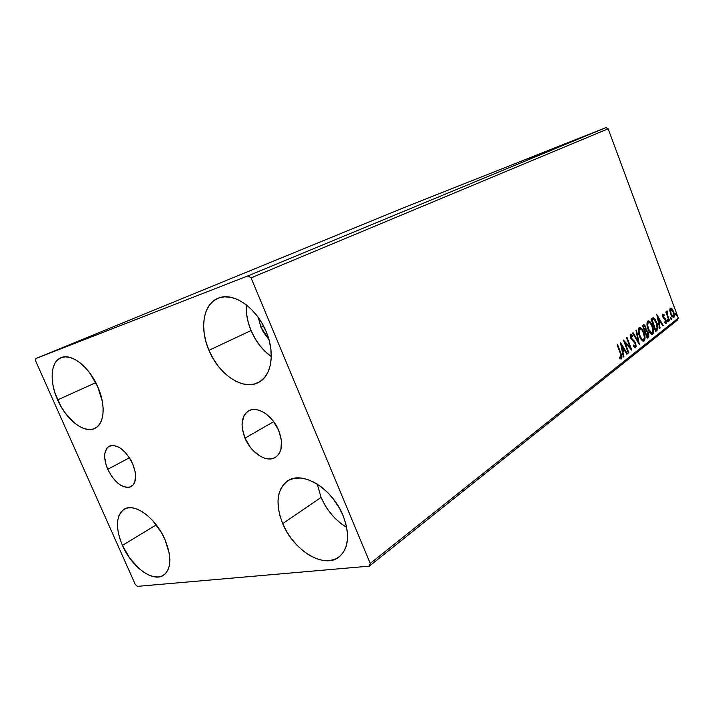 <?xml version="1.0" encoding="UTF-8"?>
<svg xmlns="http://www.w3.org/2000/svg" width="714" height="714" viewBox="0 0 714 714"><rect width="100%" height="100%" fill="white"/><g stroke="black" fill="none" stroke-linecap="round" stroke-linejoin="round"><path stroke-width="1.07" d="M244.991 438.119C240.163 425.178 241.377 416.083 248.651 410.836C257.174 405.588 272.73 415.539 278.71 430.453L281.387 440.252L281.004 449.07L279.665 452.676L277.648 455.55L275.024 457.594L271.891 458.727L268.393 458.924L264.662 458.192L260.824 456.549L253.434 450.864L250.15 447.035L244.991 438.119L242.314 428.614L242.046 424.08L243.724 416.28L245.616 413.308L248.133 411.13L251.185 409.836L254.657 409.479L258.423 410.077L262.333 411.63L266.233 414.075L273.373 421.242L278.71 430.453C283.369 443.162 282.271 452.132 275.425 457.362C266.733 463.136 251.007 452.979 244.991 438.119L273.685 421.662L244.991 438.119M107.707 469.312C103.191 457.852 103.717 450.106 109.278 446.08C117.551 443.912 125.334 449.766 132.617 463.654L135.214 471.99L135.642 475.899L134.678 482.45L133.331 484.842L129.207 487.403L126.583 487.501L120.746 485.315L117.739 483.128L112.125 476.997L107.707 469.312L106.154 465.225L104.655 457.335L104.771 453.827L106.725 448.321L108.492 446.545L113.312 445.322L119.211 447.348L125.271 452.346L130.546 459.557L132.617 463.654C137.026 474.997 136.552 482.673 131.215 486.671C122.835 489.01 114.999 483.226 107.707 469.312L129.439 457.745L107.707 469.312M122.415 545.407C115.293 527.78 115.882 515.713 124.2 509.207C134.428 502.406 155.893 518.016 165.005 539.623L169.245 553.35L169.861 559.669L169.432 565.283L167.986 569.968L165.594 573.556L162.364 575.921L158.428 576.983L153.947 576.734L149.101 575.181L144.076 572.414L139.043 568.54L129.707 558.107L122.415 545.407L119.872 538.767L118.194 532.242L117.462 526.084L117.694 520.515L118.899 515.731L121.05 511.938L124.066 509.287L127.842 507.904L132.26 507.841L137.133 509.136L142.291 511.742L147.521 515.579L152.609 520.497L161.534 532.769L165.005 539.623C171.833 556.929 171.378 568.79 163.622 575.207C153.108 582.785 131.492 566.737 122.415 545.407L156.277 524.879L122.415 545.407M271.293 356.607C262.582 350.315 255.835 341.622 251.051 330.537L248.285 322.532L246.651 314.455L246.294 304.816C245.848 313.214 247.428 321.791 251.051 330.537L208.961 350.315C199.402 328.636 203.115 304.2 217.824 298.354C232.559 291.33 256.38 307.243 266.135 331.582L269.16 340.399L270.892 349.208L271.266 357.643L270.294 365.372L268.027 372.092L264.564 377.545L260.074 381.544L254.746 383.945L248.784 384.703L242.43 383.802L235.923 381.312L229.506 377.331L223.393 372.03L217.806 365.595L212.942 358.276L208.961 350.315L206.016 342.006L204.213 333.625L203.615 325.486L204.266 317.882L206.159 311.09L209.238 305.378L213.397 300.978L218.52 298.077L224.392 296.828L230.818 297.292L237.539 299.478L244.286 303.334L250.784 308.716L256.745 315.409L261.94 323.139L266.135 331.582C275.39 353.091 271.561 376.135 258.53 382.445C243.287 391.022 218.877 374.671 208.961 350.315L251.051 330.537L254.853 338.186L259.548 345.201L264.983 351.333L270.963 356.366M317.275 484.119L321.086 497.399L282.708 523.639C275.131 503.906 276.773 489.67 287.635 480.924C302.156 470.249 332.305 488.376 343.006 515.446L345.844 523.799L347.343 531.948L347.45 539.57L346.165 546.353L343.559 552.029L339.766 556.402L334.946 559.312L329.297 560.668L323.058 560.454L316.463 558.696L309.76 555.483L303.2 550.949L297.006 545.282L291.401 538.677L286.573 531.377L282.708 523.639L279.924 515.74L278.335 507.957L278.005 500.568L278.96 493.847L281.173 488.046L284.583 483.387L289.09 480.076L294.534 478.255L300.71 478.023L307.395 479.406L314.321 482.387L321.22 486.859L327.806 492.66L333.786 499.55L338.927 507.252L343.006 515.446C350.092 534.474 348.78 548.307 339.07 556.956C324.094 569.308 293.4 550.414 282.708 523.639L321.086 497.399L324.79 504.834L329.449 511.831L334.893 518.132L340.935 523.505L346.665 527.36C335.375 520.497 326.842 510.51 321.086 497.399L317.275 484.119M57.629 399.902C49.257 381.651 50.542 361.73 60.949 357.732C71.221 352.823 89.223 366.728 97.747 386.756L102.298 401.268L103.119 408.158L102.932 414.432L101.745 419.841L99.612 424.178L96.649 427.302L92.963 429.096L88.706 429.525L84.056 428.578L79.183 426.312L74.274 422.831L65.028 412.781L61.02 406.587L54.96 392.968L53.122 386.033L52.184 379.339L52.184 373.145L53.139 367.674L55.023 363.14L57.772 359.731L61.306 357.589L65.483 356.822L70.15 357.473L75.14 359.544L80.245 362.953L85.252 367.585L89.964 373.252L97.747 386.756C106.002 405.061 104.449 424.152 94.908 428.355C84.368 433.996 66.197 419.805 57.629 399.902L95.783 382.659L57.629 399.902M260.976 327.226L258.245 317.418L260.976 327.226L263.528 326.021L260.976 327.226L268.928 339.552L263.412 332.144L260.976 327.226M35.879 358.526L404.588 207.381L605.891 127.636L248.097 275.827L35.879 358.526L35.7 361.088L135.276 584.454L137.418 586.364L369.299 566.148L677.291 320.202L678.3 318.087L370.218 563.417L251.069 277.853L608.149 128.797L678.3 318.087L608.149 128.797L605.891 127.636L404.588 207.381L35.879 358.526L35.7 361.088L135.276 584.454L137.418 586.364L369.299 566.148L370.218 563.417L251.069 277.853L248.097 275.827L35.879 358.526M590.728 133.732L599.421 130.26L590.728 133.732M593.584 132.679L585.435 135.901L593.584 132.679M581.972 137.338L590.558 133.929L581.972 137.338M579.634 138.454L566.889 143.523L579.634 138.454M568.398 143.112L557.072 147.593L568.398 143.112M559.339 146.861L545.737 152.278L559.339 146.861M547.236 151.868L535.214 156.634L547.236 151.868M535.58 156.625L527.923 159.65L535.58 156.625M531.725 158.08L545.603 152.546L531.725 158.08M555.278 148.548L543.015 153.403L555.278 148.548M556.545 147.905L565.649 144.237L556.545 147.905M566.497 143.791L575.457 140.176L566.497 143.791M573.583 140.756L586.872 135.455L573.583 140.756M591.281 133.616L592.7 133.045L591.281 133.616M594.923 132.108L596.324 131.546L594.923 132.108M600.76 129.689L602.152 129.127L600.76 129.689M669.83 310.572L671.267 315.526L673.409 317.578L674.087 317.043L674.337 314.972L672.891 310.135L670.758 308.109L669.991 308.859L669.83 310.572L670.598 314.026L673.784 317.409C674.587 316.088 674.525 314.187 673.588 311.697L672.035 308.867L670.749 308.109L669.83 310.572M669.089 320.916L669.5 320.586L667.233 314.169L666.956 310.938L666.68 313L666.198 311.688L665.778 312.009L669.089 320.916L669.5 320.586L667.322 314.49L667.287 311.036L666.68 313L666.198 311.688L665.778 312.009L669.089 320.916M662.824 314.071L663.047 317.391L665.876 321.023L665.743 322.335L664.823 321.844L664.886 322.862L666.064 323.478L666.278 320.586L663.306 316.677L663.181 315.249L664.154 315.686L664.109 314.722L662.824 314.071L662.904 317.043L665.716 320.497L665.743 322.335L664.823 321.844L664.886 322.862L666.198 323.397L666.117 320.122L663.306 316.677L663.261 315.151L664.154 315.686L664.109 314.722L662.824 314.071M656.951 330.484L657.951 327.869L657.032 323.317L654.854 318.953L653.613 317.9L652.569 317.953L650.998 319.051L655.648 331.51L656.951 330.484C658.272 328.859 658.228 326.289 656.835 322.764L653.364 317.828L650.998 319.051L655.648 331.51L656.951 330.484M647.187 338.186L648.812 336.544L648.758 333.991L647.643 331.207L646.241 330.136L644.938 325.406L643.885 324.674L642.448 325.566L647.187 338.186L648.339 337.276L648.357 332.644L646.241 330.136L645.777 327.039L643.867 324.674L642.448 325.566L647.187 338.186M639.316 344.398L636.495 330.1L635.995 330.484L638.191 341.283L633.086 332.697L632.586 333.081L639.316 344.398L636.495 330.1L635.995 330.484L638.191 341.283L633.086 332.697L632.586 333.081L639.316 344.398M628.811 352.68L625.161 343.023L631.863 350.271L626.981 337.347L626.508 337.704L630.15 347.361L623.429 340.06L628.338 353.055L628.811 352.68L628.249 352.805L628.811 352.68L625.161 343.023L631.863 350.271L626.981 337.347L626.508 337.704L630.15 347.361L623.429 340.06L628.338 353.055L628.811 352.68M620.404 353.617L621.242 357.027L620.823 357.598L619.627 357.08L619.761 358.285L621.528 358.865L621.903 356.375L617.583 344.514L617.092 344.88L620.404 353.617L621.01 357.518L619.627 357.08L619.761 358.285L621.528 358.865C622.215 357.428 622.019 355.59 620.93 353.368L617.583 344.514L617.092 344.88L620.404 353.617M620.395 342.363L623.34 356.991L623.866 356.581L622.92 351.895L624.661 350.529L626.874 354.206L627.392 353.796L620.395 342.363L623.34 356.991L623.866 356.581L622.92 351.895L624.661 350.529L626.874 354.206L627.392 353.796L620.395 342.363M635.656 347.709L636.156 346.397L635.728 343.55L634.46 341.194L631.283 338.025L630.971 335.625L632.524 336.526L632.586 335.455L630.819 334.063L630.159 335.277L630.748 338.257L634.523 342.443L635.389 344.398L635.13 346.415L633.38 345.014L633.247 345.96L634.764 347.691L635.656 347.709L635.094 347.834L635.656 347.709L635.612 343.238L631.096 337.588L631.087 335.491L632.524 336.526L632.586 335.455L630.881 334.054L630.649 337.999L635.148 343.586L635.13 346.415L633.38 345.014L633.247 345.96L635.656 347.709M639.441 336.124L640.994 339.23L642.957 341.113L644.439 340.721L645.045 338.481L643.466 331.448L641.743 328.61L640.128 327.431L638.905 327.904L638.325 329.698L639.441 336.124C640.52 339.096 641.895 340.792 643.555 341.221L644.189 340.971C645.394 338.945 645.304 336.151 643.93 332.563C642.832 329.529 641.44 327.815 639.744 327.414L639.146 327.664C637.95 329.698 638.048 332.519 639.441 336.124M648.098 329.413L649.624 332.483L651.543 334.357L652.98 333.982L653.569 331.778L652.007 324.843L650.32 322.041L648.731 320.872L647.544 321.327L646.982 323.085L648.098 329.413C649.169 332.358 650.516 334.045 652.141 334.464L652.739 334.223C653.908 332.242 653.81 329.484 652.453 325.959C651.373 322.942 650.008 321.246 648.348 320.854L647.785 321.086C646.625 323.076 646.732 325.852 648.098 329.413M656.826 314.615L659.656 328.351L660.12 327.985L659.209 323.585L660.762 322.371L662.797 325.879L663.252 325.513L656.826 314.615L659.656 328.351L660.12 327.985L659.209 323.585L660.762 322.371L662.797 325.879L663.252 325.513L656.826 314.615M667.456 321.086L668.001 321.853L668.313 321.282L667.617 319.774L667.456 321.086L668.188 321.827L667.519 319.756L667.456 321.086M670.624 318.596L671.16 319.363L671.472 318.792L670.678 317.284L670.562 318.417L671.339 319.337L670.678 317.284L670.624 318.596M675.712 314.597L676.238 315.356L676.542 314.794L675.855 313.312L675.712 314.597L676.417 315.338L675.765 313.294L675.712 314.597M339.364 508.02L332.421 497.81L339.373 508.029M620.359 353.501L620.93 353.368L620.359 353.501M621.26 356.786L620.868 358.981L621.26 356.786M620.921 358.999L621.528 358.865L620.921 358.999M620.734 344.041L624.643 350.538L623.974 350.69L624.661 350.529L623.938 349.36L622.037 350.52L622.617 350.396L621.626 345.487L621.055 345.621L621.626 345.487L623.956 349.351L622.617 350.396L620.734 344.041M626.722 353.948L627.392 353.796L626.722 353.948M623.974 350.69L622.331 351.966L623.974 350.69M622.34 352.02L622.92 351.895L622.34 352.02M623.286 356.705L623.866 356.581L623.286 356.705M623.911 341.337L629.462 347.513L630.15 347.361L629.462 347.513L623.911 341.337M630.025 347.388L630.703 349.191L630.025 347.388M624.598 343.157L625.161 343.023L624.598 343.157M634.933 346.495L633.256 345.933L634.443 346.576M630.721 334.375L631.899 335.616L632.586 335.455L631.89 335.776L630.908 334.509M630.551 337.722L631.096 337.588L630.551 337.722M631.06 338.909L633.059 339.873L632.372 340.034L634.443 342.336L631.06 338.909M635.058 343.372L635.612 343.238L635.058 343.372M635.389 347.111L635.228 347.557M630.569 335.589L631.185 335.437M637.557 341.435L638.191 341.283L637.557 341.435M638.057 341.319L638.361 342.791L638.057 341.319M639.28 327.574L642.002 330.073L639.449 327.601M643.394 332.697L643.93 332.563L643.394 332.697M644.367 337.99L643.51 341.131L644.189 340.971L643.51 341.131L644.367 337.99M642.252 340.016L640.949 339.07M638.298 331.001L638.878 329.199M639.887 328.824L641.734 329.752L643.644 333.376L644.394 337.686L643.466 339.819L641.627 338.909L639.574 334.821L638.994 330.627L639.887 328.824L638.976 329.109L640.101 328.77C641.467 329.092 642.591 330.466 643.475 332.911C644.599 335.803 644.671 338.061 643.689 339.685L643.198 339.882C641.859 339.525 640.761 338.159 639.896 335.767L639.36 335.892L639.896 335.767C638.771 332.867 638.7 330.6 639.655 328.949L638.976 329.109L638.298 331.01M640.681 338.739L643.198 339.882M645.251 327.164L645.777 327.039L645.251 327.164M645.608 329.779L647.152 331.671L645.608 329.779M647.83 332.769L648.357 332.644L647.83 332.769M648.241 335.232L647.66 337.436L648.339 337.276L647.08 337.901L648.134 336.705L648.241 335.223M644.938 331.84L646.375 331.287L647.919 332.992L647.143 336.544L646.616 336.669L647.143 336.544L645.385 331.858L646.795 331.385L648.196 333.982L648.205 335.401L647.143 336.544L645.385 331.858L644.858 331.983L646.17 331.332M643.171 326.325L643.849 326.164L643.171 326.325M643.385 326.521L644.198 326.012L645.349 327.405L644.903 330.564L644.376 330.689L644.903 330.564L643.385 326.521L642.859 326.646L644.43 326.048L645.349 327.405L645.706 329.279L644.903 330.564L643.385 326.521M647.893 321.014L650.481 323.371L648.062 321.041M651.936 326.075L652.453 325.959L651.936 326.075M652.891 331.394L652.069 334.384L652.739 334.223L652.069 334.384L652.891 331.394M650.838 333.277L649.383 332.117L651.784 333.135L648.535 329.065L648.017 329.19L648.535 329.065C647.437 326.209 647.348 323.969 648.285 322.362L648.705 322.192C650.043 322.505 651.15 323.87 652.016 326.289C653.123 329.145 653.194 331.367 652.248 332.947L650.757 332.688L648.892 329.948L647.643 325.263L648.285 322.362L647.607 322.523L649.686 322.567L651.846 325.843L652.926 330.993L651.793 333.135M648.473 322.246L647.607 322.523L646.964 324.263L647.509 322.612M652.534 317.971L653.364 317.828L652.694 317.989L654.845 320.095L652.534 317.971M656.327 322.889L656.835 322.764L656.327 322.889M657.255 327.548L656.282 330.644L657.255 327.548M653.087 319.256L651.525 319.943L653.569 319.176L656.407 323.094L657.103 328.315L655.095 330.02L655.604 329.895L652.194 319.783L651.373 320.059L652.525 319.381M652.882 319.337L654.783 320.015L657.005 325.022L657.103 328.315L655.604 329.895L651.909 319.997L651.4 320.122L652.846 319.354M657.183 316.382L657.889 317.587L657.183 316.382M660.048 321.3L660.682 322.389L660.048 321.3M662.672 325.655L663.252 325.513L662.672 325.655M660.093 322.532L658.683 323.638L660.093 322.532M658.701 323.71L659.209 323.585L658.701 323.71M659.602 328.11L660.12 327.985L659.602 328.11M657.969 317.569L660.111 321.246L658.406 322.3L658.924 322.175L657.969 317.569L657.46 317.694L657.969 317.569L660.111 321.246L658.924 322.175L657.969 317.569M662.681 314.249L664.109 314.722L663.458 315.115L662.681 314.249M662.815 316.793L663.306 316.677L662.815 316.793M663.119 317.551L663.708 317.409L663.119 317.551M663.217 317.757L665.466 318.846L664.805 319.015L665.127 319.542L663.217 317.757M665.618 320.247L666.117 320.122L665.618 320.247M665.876 322.157L665.626 323.46L665.876 322.157M662.69 315.276L663.324 315.124M667.295 320.291L668.152 320.541L667.483 320.702L667.652 321.487L667.295 320.291M666.189 313.116L666.68 313L666.189 313.116M666.706 311.188L667.287 311.036L666.706 311.188M666.644 311.375L666.76 312.223L666.644 311.375M666.635 312.259L667.233 312.107M666.608 312.268L667.197 312.125L666.608 312.268M666.367 313.08L666.474 313.874L666.367 313.08M666.751 314.633L667.322 314.49L666.751 314.633M667.902 317.721L668.393 317.596L667.902 317.721M669.009 320.711L669.5 320.586L669.009 320.711M670.455 317.819L671.303 318.06L670.642 318.221L670.812 318.988L670.455 317.819M670.357 308.287L672.035 308.867L671.374 309.037L671.892 309.724L670.508 308.332M673.106 311.822L673.588 311.697L673.106 311.822M673.704 315.767L673.141 317.56L673.704 315.775M673.15 317.56L673.784 317.409L673.15 317.56M670.517 309.412L669.821 310.072L671.035 309.242L673.186 312.027L673.382 316.329L671.669 316.195L672.579 316.57M673.132 316.436L671.017 313.714L670.794 309.349L670.276 309.439M670.678 309.465L671.758 309.59L673.186 312.027L673.793 314.776L673.248 316.409L670.535 313.839L671.017 313.714L670.678 309.465M675.542 313.848L676.381 314.071L675.721 314.231L675.881 314.972L675.542 313.848M534.527 156.973L539.159 155.125L534.527 156.973M554.305 148.753L564.346 144.763L554.305 148.753M558.741 146.923L563.096 145.183L558.741 146.923M563.516 145.031L568.835 142.898L563.516 145.031M564.221 144.647L574.172 140.694L564.221 144.647M577.465 139.328L568.531 142.871L577.465 139.328M576.305 139.676L580.741 137.909L576.305 139.676M591.647 133.348L598.287 130.707L591.647 133.348M596.119 131.554L591.835 133.295L596.119 131.554M248.097 275.827L605.891 127.636L608.149 128.797L251.069 277.853L248.097 275.827M370.218 563.417L678.3 318.087L677.291 320.202L369.299 566.148L370.218 563.417M620.796 357.598L620.109 357.759M644.037 326.048L643.519 326.173M646.197 331.323L645.679 331.448M670.919 309.278L670.375 309.412"/></g></svg>
